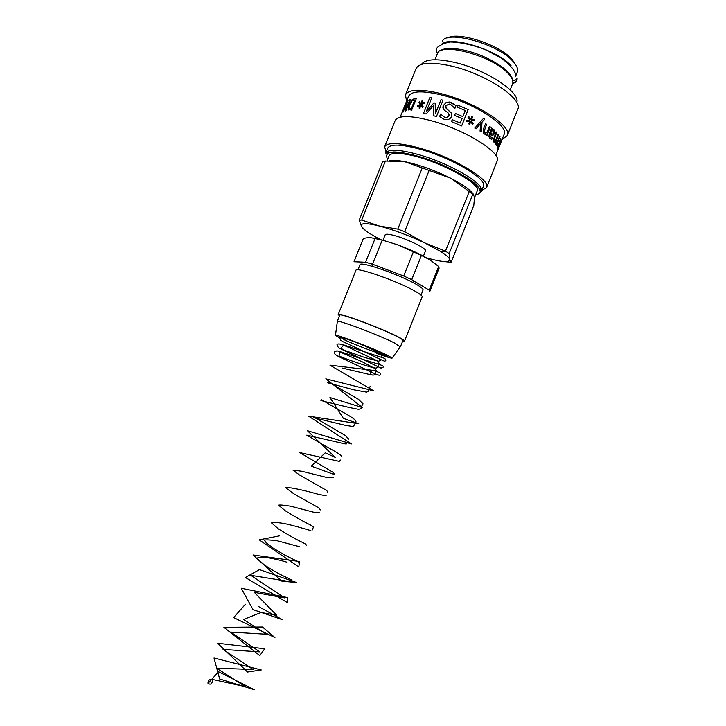 <?xml version="1.0" encoding="UTF-8"?>
<svg xmlns="http://www.w3.org/2000/svg" width="726" height="726" viewBox="0 0 726 726"><rect width="100%" height="100%" fill="white"/><g stroke="black" fill="none" stroke-linecap="round" stroke-linejoin="round"><path stroke-width="1.09" d="M385.96 355.123C382.139 354.987 357.464 345.912 345.295 340.24L340.258 337.209M380.996 354.56L386.441 356.194C398.147 358.68 330.675 331.691 340.866 337.962M387.022 160.9L388.991 155.981C390.397 153.05 396.577 152.569 407.531 154.547C436.607 159.566 482.436 184.114 477.091 191.21L474.532 197.617M389.635 160.718C392.893 160.038 397.902 160.355 404.672 161.662C419.292 164.757 434.575 170.247 450.519 178.151C462.535 184.359 470.158 189.722 473.379 194.232M373.173 370.097L370.287 371.776L370.578 374.634L372.601 375.024M211.393 679.2L212.664 680.198C212.173 683.937 210.631 685.008 208.026 683.429C207.817 680.97 208.943 679.563 211.393 679.2M357.936 269.89L359.987 264.772C359.606 260.616 402.168 275.571 417.541 285.1C421.516 287.496 423.358 289.13 423.067 290.001L421.026 295.128M429.202 290.155L429.765 291.58L439.112 268.13L438.631 266.496L429.202 290.155L411.715 279.673L421.398 255.434L398.138 244.98L382.221 240.043L369.552 237.429L363.39 238.364L354.025 261.723L365.568 262.249L372.529 264.228L403.71 276.007L411.715 279.673M438.631 266.496L430.464 260.18L421.398 255.434M398.138 244.98C411.778 250.161 422.55 255.225 430.464 260.18M413.43 251.686L403.71 276.007M372.529 264.228L382.221 240.043M343.825 339.541L344.85 340.031M339.777 338.053L335.457 335.303C336.211 334.169 372.737 348.126 386.704 354.914L392.194 358C392.185 358.68 387.067 357.156 376.848 353.417M375.206 238.192L365.568 262.249M337.327 321.727L337.372 321.373C338.225 319.703 379.063 335.103 394.445 342.953L400.207 346.874M337.254 321.473L339.786 315.166C338.806 312.479 381.123 328.225 397.013 336.519C401.115 338.615 403.093 339.922 402.948 340.43L400.434 346.738M339.505 315.855L338.207 314.521C337.154 311.699 381.658 328.252 398.329 336.964C402.621 339.16 404.691 340.521 404.536 341.057L402.676 341.12M338.207 314.521L355.894 270.417C355.386 266.242 400.117 282.069 416.307 291.916C420.481 294.384 422.423 296.054 422.142 296.916L404.536 341.057M361.711 220.042L378.918 225.904L397.766 229.117L404.636 231.658L424.665 242.874L445.673 251.25L449.14 253.592L449.612 259.418L451.109 262.34L473.806 205.394L474.505 196.955L472.862 194.087L450.519 178.151L404.672 161.662L385.397 161.045L382.729 161.571L359.198 220.196L361.711 220.042L385.397 161.045M365.995 230.904L361.621 226.666L359.198 220.196M451.109 262.34L440.873 261.178M426.643 257.884L429.901 258.792C443.096 262.249 449.666 262.458 449.612 259.418C449.167 257.63 446.263 255.035 440.909 251.623L424.665 242.874C408.538 235.342 393.292 229.688 378.918 225.904L373.545 224.679C363.944 222.873 359.969 223.535 361.621 226.666C363.726 229.843 370.042 234.144 380.578 239.571M422.078 168.378L397.766 229.117M469.323 191.301L445.465 251.123M449.14 253.592L472.862 194.087M404.636 231.658L428.966 170.855M383.001 240.242L385.179 234.797C385.688 233.872 388.455 234.035 393.483 235.297C406.424 238.464 427.342 248.737 425.5 250.924L423.421 256.124M517.157 78.281L516.985 80.087C516.141 81.766 514.779 82.474 512.892 82.183M509.861 75.395L505.069 69.333M452.779 48.424L445.138 49.504M512.574 80.141C514.634 80.74 516.177 80.087 517.193 78.19M442.615 50.003L442.724 49.459M511.322 76.412L511.068 77.047M516.005 65.276L511.884 59.124C499.261 44.685 458.097 31.236 447.661 37.943M508.98 73.852L509.48 73.753M442.034 42.017L442.179 41.691C445.555 29.53 497.446 43.524 512.828 61.211C516.721 65.404 518.246 68.925 517.393 71.774L515.66 76.157M511.258 76.303L510.65 76.448M443.84 49.722L443.495 49.205M440.936 45.221C446.454 34.549 496.194 48.778 511.05 65.667M443.087 49.885L443.069 49.341M510.197 89.861L512.556 83.935C513.609 81.14 512.093 77.6 508.009 73.308C492.246 55.711 439.657 41.573 437.288 53.833L434.919 59.75M403.638 108.573L400.189 117.167M405.38 104.235L403.738 108.319M405.943 102.874L405.371 104.263M412.032 100.95L409.736 104.753L409.146 108.319L410.571 108.836L411.27 108.8L414.827 99.925L412.032 100.95M409.528 108.709L411.27 108.8M411.315 108.827L414.827 99.925M408.647 110.007L409.028 104.925L412.114 99.889L414.228 98.754L416.297 98.591M408.175 109.499L408.974 104.889L412.059 99.861L414.174 98.718L416.316 98.554L411.678 110.089L408.23 109.526M433.594 115.743L433.34 105.697L426.108 113.964L423.467 113.447L430.001 97.257L431.861 97.593M430.001 97.257L431.87 97.565L426.262 111.559L433.966 102.883L435.183 103.137L435.409 113.755L441.036 99.698L442.987 100.233L436.453 116.541L433.576 115.743L433.34 105.697M426.262 111.559L433.948 102.856L435.183 103.165M423.467 113.447L429.964 97.23M441.036 99.698L442.996 100.215M435.391 113.728L441.018 99.671M457.997 105.261L468.179 109.553L461.645 125.907L451.445 121.614L452.216 119.699L460.284 123.03L462.09 118.529L454.567 115.407L455.338 113.483L462.852 116.605L465.293 110.515L457.226 107.176L457.997 105.234L468.197 109.535L461.654 125.907M457.226 107.176L457.997 105.234M462.852 116.605L455.338 113.465L454.567 115.407M460.284 123.03L452.225 119.681L451.445 121.614M489.397 126.306L490.368 126.996L486.883 135.735L485.921 135.027L486.302 134.047L484.923 134.328M490.313 126.986L486.847 135.698M486.302 134.047L483.77 133.82L483.307 129.328L485.576 123.638L486.62 124.355L484.051 131.451L485.549 133.021M486.62 124.355L484.097 131.451L484.823 132.776L486.801 132.813L489.406 126.279L490.368 126.996M485.576 123.638L486.665 124.364M496.103 131.951L496.702 132.568L494.052 139.583L494.587 140.871M495.677 144.229L496.593 143.802L495.386 143.957L495.277 141.606L494.007 142.169M499.615 136.207L499.933 136.724L496.53 145.254M498.109 134.147L498.562 134.709L495.903 141.697L496.248 142.931M496.702 132.568L494.116 139.592L494.306 140.653L495.568 140.535L498.118 134.101L498.626 134.727L495.958 141.706L496.103 142.813L497.083 142.577L499.642 136.161L499.996 136.742L496.575 145.327L496.593 143.802M495.277 141.606L493.671 141.96L493.19 140.417L496.121 131.914L496.765 132.577M498.463 146.979L499.061 145.091L498.245 148.168L499.152 146.543L499.125 145.109M498.399 146.961L498.254 148.267M500.695 141.307L497.809 149.492M499.424 143.63L499.579 145.454L500.622 141.325M501.176 139.973L499.461 145.99L497.773 149.311L498.063 147.559L499.461 143.539L499.579 145.454M495.749 155.391L504.089 134.455C509.362 125.916 474.423 103.119 442.225 95.133C422.795 90.451 411.578 90.823 408.584 96.249L405.961 102.774M497.383 151.289L497.183 151.779M500.749 138.448L497.564 147.442L497.882 145.645L497.074 146.126M500.904 138.884L497.528 147.342M497.401 144.302L497.737 144.773M497.882 145.645L496.883 145.872L497.437 144.211L498.363 144.438L500.967 138.902M492.763 130.607L491.62 130.834L490.712 133.257L492.319 134.129L493.653 133.176L493.48 130.989L491.674 130.843M491.62 130.834L490.712 133.257M490.658 133.248L492.382 134.147M492.482 128.693L492.11 129.609L494.288 129.872L494.86 131.433L494.442 133.775L492.645 135.581L490.25 134.428L489.95 136.306L492.31 137.94L491.72 139.428L489.805 138.267L488.925 136.724L489.279 133.956L491.656 127.994L492.537 128.693L492.164 129.618M492.219 137.904L491.665 139.419M490.25 134.428L489.896 136.297L491.91 137.858M493.426 129.382L494.805 131.424L494.388 133.766L492.355 135.562M491.656 127.994L492.537 128.693M483.543 118.329L484.787 119.091L482.064 121.986L481.284 131.896L480.04 131.125L480.712 123.438L476.093 128.783M482.064 121.986L481.238 131.869M480.712 123.438L476.111 128.792L474.795 128.048L483.561 118.311L484.823 119.091L482.109 121.977M474.423 119.409L474.577 120.516L471.374 120.834L473.27 123.783L472.454 124.4L470.784 121.46L469.668 124.364L468.769 123.91L469.976 121.061L466.845 121.578L466.7 120.48L469.994 120.135L467.998 117.222L468.842 116.587L470.593 119.5L471.691 116.587L472.608 117.058L471.419 119.917L474.423 119.409L474.541 120.516M473.234 123.792L472.445 124.391M471.682 116.614L472.581 117.067L471.392 119.926L474.45 119.4M468.815 116.605L470.593 119.5M466.7 120.48L469.994 120.135M470.784 121.46L469.686 124.373M471.374 120.834L473.27 123.783M443.223 108.746L443.332 105.533L446.2 102.52L451.073 102.42L456.001 105.624L454.912 108.346L450.483 104.335L449.113 104.009L445.719 105.86L446.735 109.018L451.59 113.211L451.853 115.125M445.592 107.684L451.59 113.229L451.481 116.568C450.655 118.456 449.095 119.5 446.789 119.681L444.031 119.255L439.575 116.614L440.628 114.046L444.648 117.349L446.308 117.648L449.095 115.969L449.33 114.726M439.575 116.614L440.618 114.018L444.639 117.322L446.308 117.63L449.095 115.942L447.951 112.63L444.911 110.642C442.987 109.236 442.461 107.53 443.314 105.506L446.181 102.493L449.412 101.994L456.01 105.615M417.695 106.749L417.668 105.923L420.372 104.49L418.947 102.72L419.655 101.903M419.129 108.092L420.309 105.279L417.65 106.767L417.622 105.887L420.336 104.462L418.902 102.684L419.619 101.858L420.871 103.709L421.969 100.86L422.741 100.941L421.561 103.782L424.283 102.321L424.365 103.237L421.479 104.58L423.067 106.477L422.296 107.276L420.935 105.315L419.837 108.165L419.074 108.083L420.263 105.243M421.561 103.782L424.293 102.375M420.871 103.709L422.015 100.896L422.723 100.968M422.296 107.276L420.935 105.315M403.102 112.049L408.03 100.524M405.09 111.069L407.014 102.856L403.003 112.122L407.549 100.787L405.952 109.417L409.9 99.58L410.508 99.389L405.925 110.806L405.017 111.096L407.014 102.856M405.952 109.417L410.48 99.444M490.495 138.857L491.938 138.875M481.402 191.392L483.398 186.382C487.999 179.531 452.443 158.123 420.508 149.329C401.251 144.156 390.334 143.748 387.757 148.122L385.742 153.132C388.274 148.857 399.164 149.338 418.412 154.565C450.32 163.432 485.939 184.713 481.402 191.392L477.717 186.382C472.962 179.658 442.815 162.951 418.258 156.308C407.431 153.377 399.137 151.925 393.383 151.979L385.742 153.132M387.983 151.153L388.954 152.887M479.251 189.005L481.157 188.415M502.111 139.428L507.274 135.617L517.72 109.39C523.727 99.408 486.783 74.324 452.262 66.238C431.48 61.538 419.392 62.363 415.998 68.707L405.471 94.897L406.587 101.223M507.274 135.617C512.919 126.542 475.648 102.203 441.263 93.681C420.572 88.717 408.638 89.126 405.471 94.897M481.783 190.439L486.583 187.562L497.065 161.263C502.356 153.077 464.758 129.455 430.518 120.525C409.909 115.289 398.129 115.289 395.189 120.516L384.635 146.788L386.132 152.179M486.583 187.562C491.511 180.293 453.578 157.424 419.483 148.059C398.973 142.55 387.348 142.124 384.635 146.788M387.639 159.366C383.255 150.963 393.483 149.973 418.303 156.371C456.11 166.871 493.308 192.571 475.739 194.604M421.434 64.405C425.318 58.951 436.598 58.334 455.275 62.554C486.729 69.877 520.787 92.601 516.749 102.529M386.032 355.159L386.441 356.194M382.974 353.616L380.515 354.188M345.168 339.187L345.522 338.606M361.956 344.668C370.242 348.308 380.451 353.807 380.433 354.134L381.858 356.33M380.424 359.515L380.17 360.55L378.6 361.203L364.96 357.564L344.959 350.467C341.764 349.061 340.703 348.117 341.792 347.645M342.336 346.284L343.362 345.458L346.184 346.266L375.669 360.042L378.482 361.965L379.008 363.417L377.384 367.474L376.004 368.136C373.409 367.891 367.665 366.276 358.78 363.29C348.907 359.942 339.133 356.402 339.051 355.785L339.478 353.426C339.06 352.373 340.358 352.364 343.371 353.408L362.21 361.793L375.106 368.626L376.15 370.487L374.571 374.435C374.253 375.224 372.919 375.288 370.578 374.634M340.258 337.372L339.822 337.944L340.503 340.049L342.817 341.628L357.464 348.407C388.51 363.254 384.072 361.612 385.824 360.35L384.853 358.444L343.834 344.959C339.087 343.634 336.819 343.634 337.009 344.959L338.579 347.845L380.996 368.109L383.029 367.374C384.263 365.577 381.903 365.35 364.18 359.76C352.056 355.713 339.006 350.903 336.8 350.885L334.196 351.983L335.049 354.333L338.806 356.684L373.817 373.246C378.373 375.406 380.515 375.787 380.224 374.398C381.695 373.645 379.553 372.365 373.79 370.569M370.677 374.743L342.01 368M370.196 386.259L368.127 391.441L366.521 392.14L353.671 389.789L327.753 382.82C328.025 381.885 327.245 381.204 337.409 387.194L358.462 399.291L363.054 403.847C361.711 405.87 361.067 407.495 361.131 408.729L358.462 409.328L349.179 407.467L323.406 401.233L320.774 400.244L321.663 399.854L336.338 408.448C348.398 415.208 355.468 419.084 355.94 421.47M354.406 424.628L353.508 426.561L345.785 425.436L313.823 417.74L314.294 417.341L345.295 435.491L348.798 439.139M347.364 442.325L346.456 443.876L345.022 443.885L306.808 435.137L323.016 444.739C335.131 451.518 341.456 454.694 341.683 456.79M340.312 460.03L339.659 461.146L338.661 461.237L299.82 452.607L333.497 472.608L334.559 474.495M333.243 477.753L327.127 477.554L301.735 471.256L292.959 470.13L299.194 474.777L325.23 489.633C327.344 491.021 328.079 491.874 327.444 492.183M326.192 495.277L325.82 495.776L318.133 494.234C307.307 491.184 298.359 489.088 291.289 487.945L285.808 487.591L286.625 488.435L293.839 493.834L319.059 508.009L320.329 509.924M319.231 512.61L314.494 512.438L291.081 506.303C279.555 504.343 277.786 505.133 278.838 505.423L285.064 510.632C294.257 516.386 302.806 521.214 310.701 525.116C313.06 526.441 313.886 527.303 313.196 527.684L312.262 529.98M310.891 530.633C305.619 529.154 292.642 525.125 282.922 523.31C272.041 521.731 270.889 522.711 271.814 523.147L278.276 528.791C287.015 534.336 295.255 538.964 303.014 542.676C305.737 544.019 306.762 544.945 306.082 545.453M299.384 546.669L277.377 540.806C269.836 539.854 265.634 539.645 264.754 540.198C264.309 540.353 264.89 541.269 266.515 542.948L272.931 547.994L284.256 554.782L298.422 561.879L298.93 563.303M287.015 562.214C279.31 559.937 272.25 558.339 265.834 557.423L259.491 557.269C257.603 557.296 257.167 558.013 258.193 559.41L264.291 564.919C272.05 569.974 278.666 573.785 284.147 576.344C294.638 581.054 291.516 580.283 291.798 581.154M291.489 581.907L250.742 575.301L284.646 597.879L254.318 592.352L276.588 615.167L260.988 612.499L243.555 619.487L266.451 634.252L230.614 632.074L259.854 651.875L223.064 649.425L253.211 669.526L216.412 668.101L245.524 686.669L211.565 679.237M373.654 370.423L329.949 365.16L373.654 390.833L325.802 378.836L362.383 407.54L329.94 397.539L343.38 418.385L358.753 423.73L308.577 416.161L351.493 443.913L307.425 430.718L335.303 457.425L325.266 452.797L311.3 466.128L334.495 474.65M279.265 535.906L259.209 539.854L298.758 566.961L299.684 561.552L253.02 554.963L281.724 581.109L296.725 582.588L259.481 569.601L245.379 577.479L287.668 602.762L287.632 597.598L241.25 588.241L252.993 609.613L282.242 619.596L258.093 606.292M245.442 604.241L233.618 617.581L274.927 637.573L262.476 627.001L223.898 627.328L259.781 655.596L264.709 648.763L217.628 643.218L247.512 672.013L261.269 669.944L214.007 658.01L219.642 678.964L254.345 689.7L218.562 671.731L208.026 683.42M413.185 282.677L413.793 281.153M372.202 266.288L372.946 264.418M392.194 358L400.416 346.583M335.457 335.303L337.372 321.373M440.909 251.623L445.673 251.25M440.237 50.893C445.8 46.074 465.302 48.606 483.452 56.501C492.21 60.449 499.434 64.741 505.124 69.387C510.097 73.988 512.538 77.446 512.447 79.769M515.623 74.106C513.836 69.006 508.699 63.443 500.214 57.436L485.286 49.677C472.862 44.903 461.219 42.335 450.374 41.981C445.401 42.87 441.98 44.095 440.11 45.656C436.308 47.244 435.446 49.804 437.515 53.352M512.728 83.426C515.251 82.764 516.667 81.666 516.966 80.132"/></g></svg>
